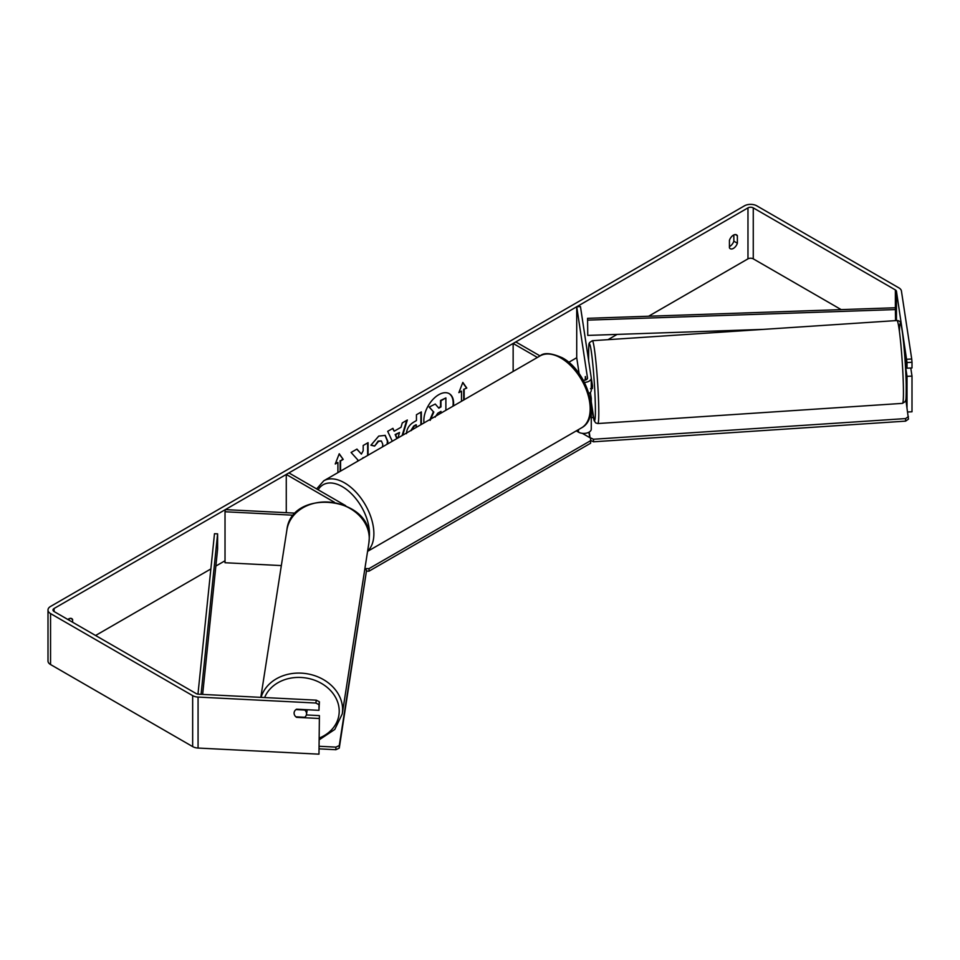 <?xml version="1.0" encoding="UTF-8"?>
<svg xmlns="http://www.w3.org/2000/svg" width="960" height="960" viewBox="0 0 960 960"><rect width="100%" height="100%" fill="white"/><g stroke="black" fill="none" stroke-linecap="round" stroke-linejoin="round"><path stroke-width="1.44" d="M585.216 379.152L585.432 376.512L585.948 379.872M590.484 400.416A7.488 4.32 0 0 0 591.264 398.496A7.488 4.32 0 0 0 591.228 398.124L590.364 392.4M583.296 380.256A3.744 2.16 180 0 0 587.52 378.108A3.744 2.16 180 0 0 587.496 377.928L576.72 306.756L580.452 306.564L591.228 377.736A7.488 4.32 180 0 1 591.264 378.108A7.488 4.32 180 0 1 584.448 382.416M591.228 389.964A7.488 4.32 180 0 1 591.264 390.348A7.488 4.32 180 0 1 588.9 393.504M537.408 357.456L513.144 343.452L513.144 371.46M591.228 428.7A7.488 4.32 180 0 1 591.264 429.084A7.488 4.32 180 0 1 586.632 433.08A7.488 4.32 180 0 1 578.472 432.144L576.288 430.872M367.572 551.376L581.568 427.824A41.508 23.964 -120 0 0 587.94 394.56A41.508 23.964 -120 0 0 560.82 357.984A41.508 23.964 -120 0 0 540.06 355.92L515.796 341.928L513.144 343.452M576.72 306.756L576.72 357.72L579.132 373.656M295.536 513.156L225.348 509.616L225.024 511.764L293.652 515.232M225.024 511.764L225.024 562.74L281.34 565.584M355.668 511.788A7.488 4.32 0 0 0 354.24 510.624L353.94 510.456M345.72 505.704L288.912 472.908L286.272 474.444L286.272 512.688M334.38 502.224L286.272 474.444M307.188 709.728A6.24 5.148 8.9 0 1 307.14 710.196L306.492 714.384A6.24 5.148 8.9 0 1 304.752 717.264L295.872 716.82A6.24 5.148 8.9 0 1 294.096 713.112A6.24 5.148 8.9 0 1 294.144 712.488A6.24 5.076 8.6 0 1 296.58 709.2L318.972 710.328L318.972 704.664L315.864 703.032L316.296 700.164L319.404 701.784L318.972 710.328M295.968 709.596L304.764 710.04A6.24 5.148 8.9 0 1 306.54 713.736A6.24 5.148 8.9 0 1 306.492 714.384M452.94 406.224A21.06 12.156 120 0 0 449.028 393.552M453.456 405.924A21.06 12.156 120 0 0 449.256 393.672A21.06 12.156 120 0 0 438.732 394.716A21.06 12.156 120 0 0 424.008 422.928M841.2 309.624L753.264 258.852A3.744 2.16 0 0 0 747.972 258.852L648.576 316.236M617.1 334.404L607.98 339.672M588.564 350.88L587.28 351.624M576.72 357.72L568.752 362.316M225.024 560.772L215.856 566.064M210.864 568.944L95.58 635.496M906.756 359.268L911.724 359.016L912 362.28L907.02 362.532L896.448 291.264A3.744 2.16 0 0 0 895.368 289.92L753.264 207.876A3.744 2.16 0 0 0 747.972 207.876L54.096 608.484A3.744 2.16 0 0 0 52.992 610.02A3.744 2.16 0 0 0 54.096 611.544L196.188 693.588A3.744 2.16 0 0 0 198.516 694.212L316.296 700.164M368.076 455.22L368.076 442.668L363.18 445.488L363.18 450.756L361.392 454.092L356.952 449.088L351.084 452.472L357.984 460.104L357.276 461.448M392.292 441.24L387.696 431.34L392.916 428.328L394.188 431.208L401.028 427.26L402.276 422.916L407.328 420L402.732 435.216M729.432 240.312A6.24 3.6 -60 0 1 736.524 234.84A6.24 3.6 -60 0 1 737.376 235.728L737.376 243.228A6.24 3.6 -60 0 1 733.404 248.4A6.24 3.6 -60 0 1 730.284 248.712A6.24 3.6 -60 0 1 729.432 247.824L729.432 240.312M72.624 622.248L72.624 619.512A6.24 3.6 120 0 0 71.784 618.624A6.24 3.6 120 0 0 67.848 619.488M335.52 463.332L337.908 462.468L335.256 463.992L339.24 453.756L343.212 459.408L340.56 460.932L340.56 471.108M337.908 462.468L337.908 472.632M463.704 400.008L463.704 389.328L466.8 388.056L462.828 382.404L458.856 392.64L461.496 391.116L461.496 401.28M464.148 389.58L464.148 399.756M406.428 433.68C406.764 428.64 409.296 424.728 414.024 421.956L416.448 420.564L416.448 414.732L421.344 411.912L421.344 424.464M382.428 446.94L382.8 444.36L381.432 441.048L378.588 441.336L374.604 446.112L370.92 445.212L378.744 436.092L385.224 435.396L387.852 441.384L387.636 443.928M733.848 234.924L733.848 241.188A6.24 3.6 -60 0 1 729.876 246.36A6.24 3.6 -60 0 1 729.432 246.588M911.724 359.016L901.428 291.012A8.736 5.04 0 0 0 898.896 287.88L756.792 205.836A8.736 5.04 0 0 0 744.444 205.836L50.556 606.444A8.736 5.04 0 0 0 48 610.02A8.736 5.04 0 0 0 50.556 613.584L192.66 695.628A8.736 5.04 0 0 0 198.072 697.08L315.864 703.032M69.096 620.208L69.096 618.708M48 610.02L48 660.984A8.736 5.04 0 0 0 50.556 664.548L192.66 746.592A8.736 5.04 0 0 0 198.072 748.056L318.972 754.164L319.404 715.608L318.972 754.164M318.972 718.476L296.58 717.348A6.24 5.076 8.6 0 1 295.896 716.82M294.912 715.704A6.24 5.076 8.6 0 1 294.144 712.524M319.404 701.784L318.972 704.664M319.404 715.608L306.36 714.948M907.02 362.532L907.02 368.196L912 367.944L912 362.28M905.712 367.716L907.02 376.344L907.02 407.46M904.98 355.452L907.02 368.196M907.02 376.344L912 376.092L912 411.78L907.716 411.996M912 376.092L910.776 368.004M737.376 235.728L735.324 234.552M737.376 243.228L733.848 241.188M72.624 619.512L70.584 618.336M429.744 420.12L433.38 411.744L429.168 407.064L435.264 404.04L438.828 408.168L440.976 406.932L440.976 400.752L445.884 397.92L445.884 410.304M435.264 404.04L429.168 407.064M438.54 407.832L440.532 406.68L440.532 400.488L445.884 397.92M433.38 411.744L429.6 407.316M430.188 420.372L433.824 411.996M339.144 453.996L343.212 459.408M342.768 459.156L340.56 460.932M340.116 460.68L340.116 471.36M459.108 391.98L461.496 391.116M463.704 389.328L466.8 388.056M466.356 387.792L462.732 382.644M406.692 420.372L402.096 435.576M392.652 428.472L394.188 431.208M397.956 437.964L399.528 432.492L395.148 434.508L396.876 438.588M399.528 432.492L395.592 434.772L397.14 438.432M420.9 412.164L420.9 424.728M416.448 427.296L416.004 424.74L413.688 426.072L410.892 430.5M416.448 424.992L414.132 426.324L411.324 430.596M356.808 449.172L361.392 454.092M367.632 455.472L367.632 442.92M362.052 458.7L363.18 457.608M385.008 435.264L387.408 441.132L387.084 444.24M381.204 440.928L378.144 441.084L374.604 446.112M374.16 445.86L370.98 445.08M440.976 413.124L440.976 411.372L437.748 413.232L435.12 417.18M440.532 413.388L440.532 411.624M582.288 433.32L590.616 438.132L590.616 440.676L369.024 568.608L369.024 571.152L366.576 571.152M590.616 440.676L590.616 443.22L369.024 571.152M364.896 568.608L369.024 568.608M335.892 747.12L335.88 749.712L339.264 748.116L366.576 570.24L339.276 745.536L335.892 747.12L319.404 746.292M319.404 748.872L335.88 749.712M339.264 748.116L339.276 745.536M364.824 569.064L366.576 570.24M905.868 360.564L905.088 360.624M905.532 367.728L906.936 367.632M590.988 376.14L592.524 385.92L592.392 388.56L590.52 388.68M585.792 379.932L585.288 376.62M591.264 417.636L593.352 417.504M905.832 399.6L908.472 419.124L905.628 421.128L593.52 441.792L590.616 440.436M590.076 437.82L589.224 432.048M589.74 437.628L588.924 432.216M905.628 421.128L905.568 418.584L593.46 439.248L593.52 441.792M905.568 418.584L908.412 416.58M590.076 437.664L593.46 439.248M895.368 289.92L895.368 307.764L587.568 318.324L587.76 335.412L587.568 318.324M763.188 329.388L587.76 335.412M895.368 307.764L895.548 320.628M895.548 309.564L587.76 320.124M197.964 694.164L214.488 533.724L217.608 533.832L217.608 549.12L202.644 694.416M201.072 694.344L217.608 533.832M578.472 429.612L578.472 432.144M260.808 697.356L286.884 529.992A41.508 34.212 8.9 0 1 330.576 502.236A41.508 34.212 8.9 0 1 369.252 538.476A41.508 34.212 8.9 0 1 368.916 542.772L342.264 713.88A41.508 34.212 -171.1 0 0 342.6 709.584A41.508 34.212 -171.1 0 0 306.216 673.632A41.508 34.212 -171.1 0 0 261.072 697.368M264.636 697.548A38.388 31.644 8.9 0 1 307.044 678.168A38.388 31.644 8.9 0 1 339.216 711.168A38.388 31.644 8.9 0 1 319.404 737.976M747.972 207.876L747.972 258.852M54.096 608.484L54.096 611.544M198.072 697.08L198.072 748.056M753.264 207.876L753.264 258.852M896.448 291.264L896.448 320.568M50.556 613.584L50.556 664.548M192.66 695.628L192.66 746.592M581.568 427.824C601.74 417.348 587.04 370.92 562.38 357.828C551.388 352.98 543.96 352.344 540.06 355.92L323.772 480.792A41.508 23.964 60 0 1 344.532 482.856A41.508 23.964 60 0 1 370.92 517.152A41.508 23.964 60 0 1 367.632 550.992M369.252 537.516A38.388 22.164 -120 0 0 342.324 486.672A38.388 22.164 -120 0 0 318.156 489.792M903.36 385.824A41.508 2.496 -93.8 0 0 900.696 342.816A41.508 2.496 -93.8 0 0 897 320.532C899.532 320.676 900.888 322.08 901.068 324.732C902.472 327.84 905.868 362.784 906.204 383.964C906.312 406.692 905.412 398.76 905.22 401.556L902.484 403.368A41.508 2.496 -93.8 0 0 903.36 385.824M899.436 331.56A38.388 2.304 86.2 0 1 902.616 334.008A38.388 2.304 86.2 0 1 906.192 383.832M897 320.532L592.344 340.704A41.508 2.496 86.2 0 1 596.04 362.988A41.508 2.496 86.2 0 1 598.704 405.996A41.508 2.496 86.2 0 1 597.828 423.54L902.484 403.368M591.264 401.7A38.388 2.304 -93.8 0 0 595.32 404.412A38.388 2.304 -93.8 0 0 591.24 351.024A38.388 2.304 -93.8 0 0 588.636 360.252A38.388 2.304 -93.8 0 0 588.636 360.636M590.448 392.976L590.4 392.352A38.388 2.304 -93.8 0 0 590.46 393.072M591.264 390.348L591.264 378.108M591.264 398.496L591.264 429.084M342.264 713.88L334.788 729.456L319.404 739.68M368.916 542.772L369.264 538.32C371.7 496.2 291.12 487.92 286.884 529.992M323.772 480.792L316.632 488.916M592.344 340.704L589.596 342.516C589.416 345.42 588.528 337.14 588.624 360.12L588.624 360.564M591.264 401.784L594.12 420.612L595.716 422.952L597.828 423.54"/></g></svg>
